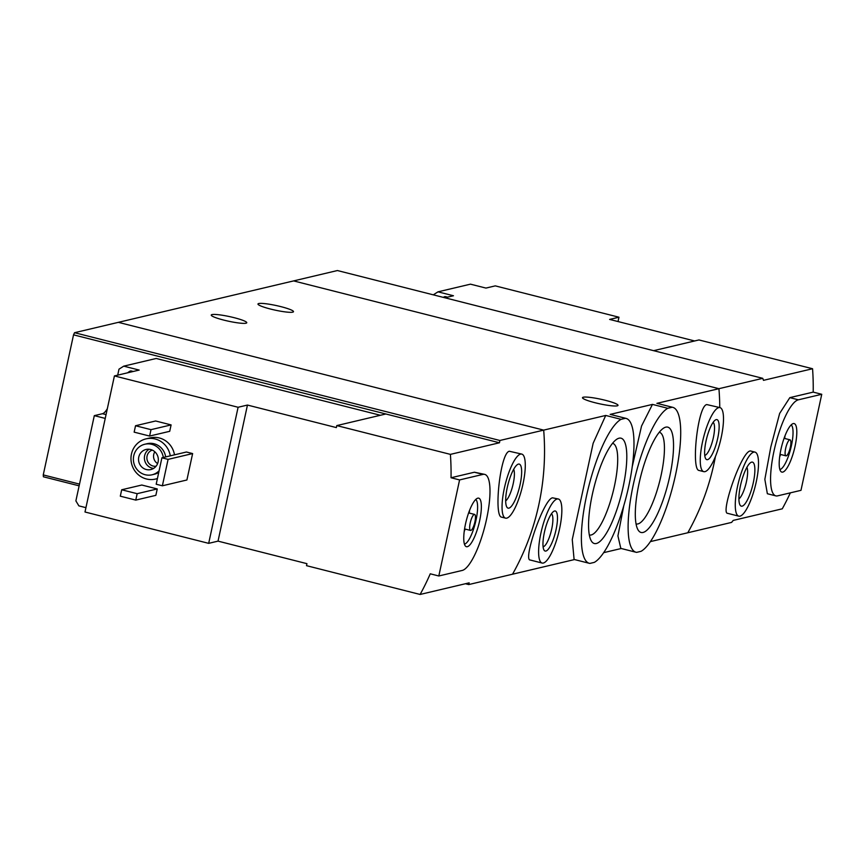 <?xml version="1.0" encoding="UTF-8"?>
<svg xmlns="http://www.w3.org/2000/svg" width="865" height="865" viewBox="0 0 865 865"><rect width="100%" height="100%" fill="white"/><g stroke="black" fill="none" stroke-linecap="round" stroke-linejoin="round"><path stroke-width="1.3" d="M667.78 408.291L672.213 407.231A74.747 19.441 -75.8 0 1 672.786 407.35A74.747 19.441 -75.8 0 1 675.327 475.869A74.747 19.441 -75.8 0 1 641.062 551.319L636.629 552.367A74.747 19.441 -75.8 0 1 636.056 552.259A74.747 19.441 -75.8 0 1 633.504 483.73A74.747 19.441 -75.8 0 1 667.78 408.291L652.459 404.398L641.538 426.045L632.261 466.603M623.741 505.852L617.924 535.911L620.821 548.399L636.056 552.259M672.213 407.231L657.541 403.479L672.786 407.35M621.048 419.33L625.482 418.282A74.747 19.441 -75.8 0 1 626.055 418.401A74.747 19.441 -75.8 0 1 628.596 486.919A74.747 19.441 -75.8 0 1 594.331 562.369L589.898 563.418A74.747 19.441 -75.8 0 1 589.324 563.31A74.747 19.441 -75.8 0 1 586.773 494.78A74.747 19.441 -75.8 0 1 621.048 419.33L605.727 415.449L593.152 443.258L572.262 539.587L574.09 559.45L589.324 563.31M625.482 418.282L610.809 414.53L626.055 418.401M653.616 350.671L698.952 339.945L812.559 368.739L763.492 380.341L762.746 378.329L337.415 270.54L293.603 280.909L718.934 388.688L293.603 280.909L118.364 322.342L543.685 430.121A247.779 237.075 76.7 0 1 512.534 574.209L468.722 584.567L465.446 583.734M619.07 438.198A54.333 14.132 -75.8 0 1 623.06 487.222A54.333 14.132 -75.8 0 1 596.299 543.512A54.333 14.132 -75.8 0 1 591.141 540.636A54.333 14.132 -75.8 0 1 593.985 487.384A54.333 14.132 -75.8 0 1 616.853 439.193A54.333 14.132 -75.8 0 1 619.07 438.198M665.801 427.148A54.333 14.132 -75.8 0 1 669.791 476.172A54.333 14.132 -75.8 0 1 643.03 532.462A54.333 14.132 -75.8 0 1 637.873 529.585A54.333 14.132 -75.8 0 1 640.716 476.334A54.333 14.132 -75.8 0 1 663.585 428.143A54.333 14.132 -75.8 0 1 665.801 427.148M234.145 317.682A18.176 2.357 -167.8 0 1 246.763 322.742A18.176 2.357 -167.8 0 1 223.862 320.115A18.176 2.357 -167.8 0 1 211.244 315.065A18.176 2.357 -167.8 0 1 234.145 317.682M280.876 306.632A18.176 2.357 -167.8 0 1 293.495 311.692A18.176 2.357 -167.8 0 1 270.594 309.065A18.176 2.357 -167.8 0 1 257.975 304.015A18.176 2.357 -167.8 0 1 280.876 306.632M762.746 378.329L718.934 388.688A247.779 237.075 76.7 0 1 719.766 407.545A247.779 237.075 76.7 0 0 718.934 388.688L656.892 403.35M790.34 492.855A247.779 237.075 76.7 0 1 782.274 508.815L733.206 520.416L731.595 522.406L687.783 532.764A247.779 237.075 76.7 0 0 715.431 456.525A247.779 237.075 76.7 0 1 687.783 532.764L650.383 541.609M719.994 407.61L706.802 404.571C697.698 405.696 690.897 470.214 699.104 470.463L703.764 471.652A33.032 8.596 -75.8 0 1 703.018 439.68A33.032 8.596 -75.8 0 1 718.804 407.61A33.032 8.596 -75.8 0 1 719.994 407.61A33.032 8.596 -75.8 0 1 720.21 441.745A33.032 8.596 -75.8 0 1 703.764 471.652M605.727 415.449L499.873 440.48L499.462 442.772L450.395 454.374A247.779 237.075 -103.3 0 1 451.033 477.75L459.585 479.924L438.815 575.982L462.18 570.457A49.554 12.889 104.2 0 0 485.849 522.352A49.554 12.889 104.2 0 0 484.735 474.388A49.554 12.889 104.2 0 0 482.951 474.398L459.585 479.924M574.501 559.558L512.534 574.209A247.779 237.075 -103.3 0 0 543.685 430.121L118.364 322.342L74.552 332.701L73.536 334.841L499.462 442.772M558.347 498.997L552.476 497.818C543.62 499.267 522.784 560.325 530.191 560.012L542.106 563.05A33.032 8.596 -75.8 0 1 541.371 531.078A33.032 8.596 -75.8 0 1 557.146 499.008A33.032 8.596 -75.8 0 1 558.347 498.997A33.032 8.596 -75.8 0 1 558.563 533.132A33.032 8.596 -75.8 0 1 542.106 563.05M652.459 404.398L610.16 414.4M621.232 548.507L603.651 552.659M605.392 400.311A18.176 2.357 -167.8 0 1 618.01 405.371A18.176 2.357 -167.8 0 1 595.109 402.744A18.176 2.357 -167.8 0 1 582.491 397.695A18.176 2.357 -167.8 0 1 605.392 400.311M554.552 511.01A20.652 5.374 -75.8 0 1 555.071 533.716A20.652 5.374 -75.8 0 1 543.934 549.945A20.652 5.374 -75.8 0 1 545.015 529.704A20.652 5.374 -75.8 0 1 553.708 511.388A20.652 5.374 -75.8 0 1 554.552 511.01M551.448 513.799A17.073 4.444 -75.8 0 1 551.189 531.261A17.073 4.444 -75.8 0 1 543.09 546.756M589.314 534.948A47.261 12.294 104.2 0 0 589.465 534.992A47.261 12.294 104.2 0 0 591.163 534.981A47.261 12.294 104.2 0 0 613.75 489.103A47.261 12.294 104.2 0 0 612.679 443.356A47.261 12.294 104.2 0 0 612.539 443.323M636.045 523.898A47.261 12.294 104.2 0 0 636.197 523.941A47.261 12.294 104.2 0 0 637.894 523.931A47.261 12.294 104.2 0 0 660.482 478.053A47.261 12.294 104.2 0 0 659.411 432.305A47.261 12.294 104.2 0 0 659.271 432.273M716.209 419.622A20.652 5.374 -75.8 0 1 716.728 442.329A20.652 5.374 -75.8 0 1 705.591 458.547A20.652 5.374 -75.8 0 1 706.673 438.306A20.652 5.374 -75.8 0 1 715.366 420.001A20.652 5.374 -75.8 0 1 716.209 419.622M713.106 422.401A17.073 4.444 -75.8 0 1 712.836 439.874A17.073 4.444 -75.8 0 1 704.748 455.358M117.694 375.15L118.992 369.171L123.717 366.154L139.179 370.069L130.712 372.069A23.128 6.012 -75.8 0 1 132.021 371.377A23.128 6.012 -75.8 0 1 132.864 371.377A23.128 6.012 -75.8 0 1 133.167 371.485M380.373 415.276L156.197 358.467L123.717 366.154M85.927 507.658L78.877 505.874L75.882 500.889L94.307 415.643L102.492 413.708L106.049 414.616M107.314 408.734A25.604 6.661 -75.8 0 1 102.492 413.708M468.722 584.567L469.176 582.848L420.109 594.46L306.502 565.667L306.934 563.666L218.034 541.133L208.681 543.35L238.102 407.264L114.418 375.929L130.712 372.069M238.102 407.264L247.455 405.058L336.355 427.591L336.788 425.591L450.395 454.374M114.418 375.929L84.997 512.004L208.681 543.35M521.779 454.093L509.366 451.26C500.251 452.384 493.461 516.902 501.668 517.151L505.549 518.146A33.032 8.596 -75.8 0 1 504.814 486.173A33.032 8.596 -75.8 0 1 520.589 454.103A33.032 8.596 -75.8 0 1 521.779 454.093A33.032 8.596 -75.8 0 1 521.995 488.228A33.032 8.596 -75.8 0 1 505.549 518.146M420.109 594.46A247.779 237.075 -103.3 0 0 430.262 573.809L438.815 575.982M484.735 474.388L474.398 472.225L451.033 477.75M157.43 478.496A20.652 19.754 76.7 0 1 155.527 479.059A20.652 19.754 76.7 0 1 131.545 463.51A20.652 19.754 76.7 0 1 146.023 438.869L150.229 437.874A20.652 19.754 76.7 0 1 159.301 437.96A20.652 19.754 76.7 0 1 174.492 454.839M141.784 485.027L157.246 488.941L155.862 495.342L135.773 500.1L120.311 496.175L121.695 489.774L141.784 485.027M155.635 420.985L171.097 424.91L169.713 431.311L149.613 436.057L134.151 432.143L135.535 425.742L155.635 420.985M186.44 452.006L192.625 453.574L186.905 479.989L162.371 485.795L156.187 484.227L161.906 457.812L186.44 452.006M336.788 425.591L385.855 413.978M79.137 485.838L43.401 476.788L43.25 474.917L73.536 334.841M79.504 484.108L43.25 474.917M499.873 440.48L74.552 332.701M159.095 470.787A15.689 15.019 76.7 0 1 152.045 474.788A15.689 15.019 76.7 0 1 133.826 462.97A15.689 15.019 76.7 0 1 144.823 444.242A15.689 15.019 76.7 0 1 151.721 444.307A15.689 15.019 76.7 0 1 163.312 457.477M150.597 449.508A10.326 9.883 76.7 0 1 150.813 469.565A10.326 9.883 76.7 0 1 138.822 461.791A10.326 9.883 76.7 0 1 150.597 449.508M144.823 444.242L147.158 443.691A15.689 15.019 76.7 0 1 154.056 443.756A15.689 15.019 76.7 0 1 165.658 456.925M158.749 472.409A15.689 15.019 76.7 0 1 154.381 474.236L152.045 474.788M146.023 438.869A20.652 19.754 76.7 0 1 155.095 438.955A20.652 19.754 76.7 0 1 170.286 455.833M153.624 468.397A10.326 9.883 76.7 0 1 149.094 449.259M156.078 466.224A8.315 7.958 76.7 0 1 152.272 450.103M157.614 463.575A8.315 7.958 76.7 0 1 154.824 451.779M121.695 489.774L137.157 493.688L157.246 488.941M137.157 493.688L135.773 500.1M135.535 425.742L150.997 429.656L171.097 424.91M150.997 429.656L149.613 436.057M518.427 464.105A22.717 5.914 -75.8 0 1 519 489.093A22.717 5.914 -75.8 0 1 506.749 506.933A22.717 5.914 -75.8 0 1 507.939 484.67A22.717 5.914 -75.8 0 1 517.497 464.527A22.717 5.914 -75.8 0 1 518.427 464.105M513.68 469.317A17.073 4.444 -75.8 0 1 512.696 485.871A17.073 4.444 -75.8 0 1 505.679 500.9M161.906 457.812L168.091 459.38L192.625 453.574M168.091 459.38L162.371 485.795M218.034 541.133L247.455 405.058M477.804 498.164A25.031 6.509 -75.8 0 1 478.81 524.287A25.031 6.509 -75.8 0 1 465.511 546.15A25.031 6.509 -75.8 0 1 466.246 520.827A25.031 6.509 -75.8 0 1 477.653 498.208A25.031 6.509 -75.8 0 1 477.804 498.164M474.29 514.416A8.261 2.152 -75.8 0 1 474.593 514.416A8.261 2.152 -75.8 0 1 474.647 522.957A8.261 2.152 -75.8 0 1 470.528 530.429A8.261 2.152 -75.8 0 1 470.344 522.438A8.261 2.152 -75.8 0 1 474.29 514.416M469.565 510.404A23.128 6.012 -75.8 0 1 469.219 513.053M465.154 529.066A23.128 6.012 -75.8 0 1 464.202 531.564M475.718 499.494A23.128 6.012 -75.8 0 1 475.307 523.12A23.128 6.012 -75.8 0 1 464.418 544.096M94.307 415.643L105.227 418.411M128.107 372.685A23.128 6.012 -75.8 0 1 129.555 371.399A23.128 6.012 -75.8 0 1 130.474 370.988A23.128 6.012 -75.8 0 1 131.318 370.988L132.864 371.377M433.289 294.835L437.993 291.84L470.474 284.163L485.935 288.077L495.277 285.872L618.962 317.217L618.032 321.553M444.891 297.776L453.455 295.754L437.993 291.84M694.649 340.972L609.62 319.423L618.962 317.217M755.004 452.114L751.123 451.13C742.851 447.183 719.961 513.572 727.616 513.334L738.775 516.167A33.032 8.596 -75.8 0 1 738.559 482.032A33.032 8.596 -75.8 0 1 755.004 452.114A33.032 8.596 -75.8 0 1 755.751 484.097A33.032 8.596 -75.8 0 1 739.975 516.156A33.032 8.596 -75.8 0 1 738.775 516.167M812.559 368.739A247.779 237.075 76.7 0 1 813.197 392.115L821.75 394.289L798.384 399.814A49.554 12.889 104.2 0 0 774.716 447.908A49.554 12.889 104.2 0 0 775.829 495.872A49.554 12.889 104.2 0 0 777.613 495.861L800.979 490.336L821.75 394.289M775.829 495.872L767.363 493.731L764.844 479.351L770.812 446.989L779.646 413.438L789.832 397.641L813.197 392.115M742.138 506.155A22.717 5.914 -75.8 0 1 739.975 504.955A22.717 5.914 -75.8 0 1 741.164 482.692A22.717 5.914 -75.8 0 1 750.723 462.548A22.717 5.914 -75.8 0 1 753.631 481.102A22.717 5.914 -75.8 0 1 742.138 506.155M746.906 467.338A17.073 4.444 -75.8 0 1 745.922 483.892A17.073 4.444 -75.8 0 1 738.905 498.921M782.749 472.095A25.031 6.509 -75.8 0 1 780.944 471.566A25.031 6.509 -75.8 0 1 781.69 446.243A25.031 6.509 -75.8 0 1 793.097 423.623A25.031 6.509 -75.8 0 1 795.14 445.907A25.031 6.509 -75.8 0 1 782.749 472.095M786.274 455.844A8.261 2.152 -75.8 0 1 785.971 455.844A8.261 2.152 -75.8 0 1 785.917 447.313A8.261 2.152 -75.8 0 1 790.026 439.831A8.261 2.152 -75.8 0 1 790.21 447.821A8.261 2.152 -75.8 0 1 786.274 455.844M784.998 435.819A23.128 6.012 -75.8 0 1 784.652 438.469M780.598 454.482A23.128 6.012 -75.8 0 1 779.635 456.98M791.161 424.91A23.128 6.012 -75.8 0 1 790.826 448.178A23.128 6.012 -75.8 0 1 780.057 469.468A23.128 6.012 -75.8 0 1 779.862 469.5M444.978 297.765A23.128 6.012 -75.8 0 1 447.129 297.063A23.128 6.012 -75.8 0 1 447.443 297.182M443.821 297.084L443.367 297.387A23.128 6.012 -75.8 0 1 443.821 297.084A23.128 6.012 -75.8 0 1 445.583 296.673L447.129 297.063M474.398 472.225L482.951 474.398M789.832 397.641L798.384 399.814M155.527 479.059L157.408 478.615M474.593 514.416L468.635 512.913M470.528 530.429L464.57 528.926M127.544 372.815L129.555 371.399M790.026 439.831L784.068 438.317M785.971 455.844L780.014 454.33"/></g></svg>
